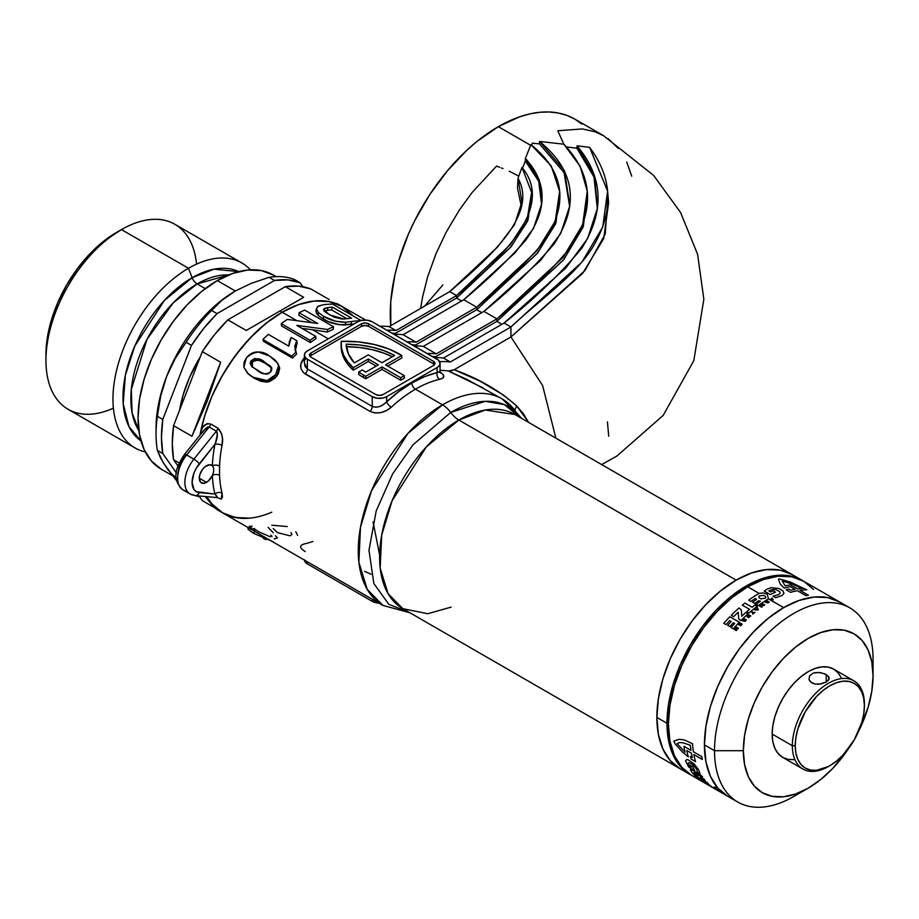 <?xml version="1.0" encoding="UTF-8"?>
<svg xmlns="http://www.w3.org/2000/svg" width="919" height="919" viewBox="0 0 919 919"><rect width="100%" height="100%" fill="white"/><g stroke="black" fill="none" stroke-linecap="round" stroke-linejoin="round"><path stroke-width="1.38" d="M509.252 171.21L518.787 176.126L509.252 171.21M501.372 167.924L502.98 168.556L501.372 167.924M496.536 166.098L499.764 167.304L496.536 166.098L471.975 192.657L496.536 166.098M422.579 296.963L420.649 308.393L422.579 296.963L427.622 276.929L435.962 253.782L446.22 232.139L459.236 210.233L471.975 192.657M530.86 145.432L498.339 126.661A152.864 88.258 120 0 0 390.759 325.648M206.499 465.726A10.189 5.882 -60 0 1 211.6 465.221A10.189 5.882 -60 0 1 212.358 465.83A10.189 5.882 -60 0 1 212.358 475.502A10.189 5.882 -60 0 1 206.499 482.372L199.297 478.213L200.503 482.13L203.742 483.325L208.199 481.154L212.358 475.502A124.329 71.785 120 0 0 214.931 494.02L196.31 491.699L194.012 489.574L192.082 482.372L194.012 472.929L196.31 468.162L214.931 444.337A124.329 71.785 120 0 0 212.358 465.83L209.796 464.75L205.098 466.703L202.49 469.437L199.837 474.709L199.297 478.213L206.499 482.372A10.189 5.882 -60 0 1 201.399 482.877A10.189 5.882 -60 0 1 199.837 474.709A10.189 5.882 -60 0 1 206.499 465.726M440.075 363.384L440.075 371.575L437.088 372.643A5.1 3.665 77 0 0 439.661 379.306A119.229 68.845 120 0 0 415.468 389.174A5.1 2.941 60 0 1 411.873 382.936A124.329 71.785 -60 0 1 437.088 372.643L437.088 367.543L386.646 396.663A10.189 5.882 180 0 1 372.241 396.663L307.383 359.226A10.189 5.882 180 0 1 304.396 355.067A10.189 5.882 180 0 1 307.383 350.897L357.824 321.776A10.189 5.882 180 0 1 372.241 321.776L437.088 359.226A10.189 5.882 180 0 1 440.075 363.384A10.189 5.882 180 0 1 437.088 367.543L386.646 396.663L383.338 397.938L377.456 398.272L372.241 396.663L307.383 359.226L305.177 357.319L304.396 355.067L305.177 352.816L307.383 350.897L357.824 321.776L361.133 320.501L367.014 320.168L372.241 321.776L438.352 360.11L440.075 363.384L439.293 365.636L437.088 367.543L437.088 372.643A5.1 3.665 -103 0 0 439.661 379.306C445.336 377.847 445.187 375.251 439.213 371.54L442.579 373.999L443.82 376.216L442.809 378.031L439.661 379.306A119.229 68.845 120 0 0 415.468 389.174L442.556 404.819L407.944 433.377L371.575 490.631L360.489 527.242L358.869 562.256L367.255 589.412L382.947 605.426A119.229 68.845 -60 0 1 364.671 509.884A119.229 68.845 -60 0 1 442.556 404.819A20.379 11.763 60 0 1 450.701 412.436A20.379 11.763 -120 0 0 458.845 420.04L736.142 580.13L720.668 590.825L705.803 604.61L692.099 620.98L680.083 639.302L670.227 658.866L662.909 678.923L658.395 698.693L656.867 717.429L658.395 734.407L662.909 748.974L670.227 760.564L680.083 768.744A112.095 64.721 -60 0 1 662.909 678.923A112.095 64.721 -60 0 1 736.142 580.13L458.845 420.04A112.095 64.721 120 0 1 514.904 414.492L485.266 410.023L458.845 420.04A20.379 11.763 60 0 1 450.701 412.436L413.045 444.785L392.62 473.917L376.181 510.987L368.978 550.378L373.872 583.588L388.875 604.38L408.909 612.18L388.875 604.38L373.872 583.588L368.978 550.378L376.181 510.987L392.62 473.917L413.045 444.785L450.701 412.436A20.379 11.763 -120 0 0 442.556 404.819L415.468 389.174A119.229 68.845 120 0 0 391.287 407.232A5.1 1.976 47.3 0 1 386.646 401.764A124.329 71.785 -60 0 1 411.873 382.936A5.1 2.941 -120 0 0 415.468 389.174A119.229 68.845 120 0 0 391.287 407.232L386.485 410.552L380.822 412.597L375.09 412.976L370.104 411.436L303.327 372.54L300.984 368.611L300.881 363.935L304.809 357.307C299.146 363.602 299.284 369.162 305.257 373.999A5.1 2.941 120 0 0 307.383 368.967L372.241 406.416L375.768 407.266L379.708 406.485L383.464 404.521L399.122 391.368L411.873 382.936L424.612 376.652L440.075 371.575L440.431 372.976L439.535 372.195M450.701 412.436L485.232 401.327L504.324 404.601L521.004 418.019A115.668 66.777 -60 0 0 450.701 412.436M514.904 414.492L792.189 574.582A112.095 64.721 -60 0 1 797.003 577.89A112.095 64.721 120 0 0 792.189 574.582L780.174 570.136L766.469 569.585L751.604 572.962L736.142 580.13A112.095 64.721 -60 0 1 792.189 574.582A112.095 64.721 120 0 0 705.803 604.61A112.095 64.721 120 0 0 656.867 717.429L658.395 734.407L662.909 748.974L670.227 760.564L680.083 768.744L690.904 774.981A112.095 64.721 -60 0 1 690.18 774.568A112.095 64.721 -60 0 1 666.964 723.253L656.867 717.429A112.095 64.721 120 0 0 680.083 768.744L402.798 608.654L388.048 593.594L380.167 568.068L381.695 535.145L392.114 500.729L426.313 446.898L458.845 420.04A112.095 64.721 120 0 0 385.624 518.833A112.095 64.721 120 0 0 402.798 608.654L427.737 613.72L451.114 607.126M358.732 372.011L358.732 374.504A76.426 44.123 0 0 0 363.51 377.537L363.51 375.044A76.426 44.123 180 0 1 358.732 372.011L362.35 369.92A71.337 41.183 0 0 0 365.728 372.138L378.364 364.843L368.278 359.019L353.252 367.68L347.589 361.592L343.637 355.056L341.512 348.244L341.248 341.328L358.054 341.857L374.263 344.487L389.082 349.105L401.775 355.481L385.566 364.843L404.303 375.653L400.695 377.732L381.959 366.922L365.751 376.285A76.426 44.123 180 0 1 363.51 375.044A76.426 44.123 180 0 1 358.732 372.011L362.35 369.92A71.337 41.183 180 0 0 365.728 372.138L378.364 364.843L368.278 359.019L368.278 361.512L353.252 370.185L353.252 367.68L368.278 359.019L368.278 361.512L353.252 370.185L353.252 367.68A76.426 44.123 180 0 1 341.133 343.832A76.426 44.123 180 0 1 341.248 341.328A76.426 44.123 180 0 1 401.775 355.481L385.566 364.843L404.303 375.653L404.303 378.157L400.695 380.236L381.959 369.415L365.751 378.777L365.751 376.285A76.426 44.123 180 0 1 363.51 375.044L363.51 377.537A76.426 44.123 0 0 0 365.751 378.777L365.751 376.285L381.959 366.922L381.959 369.415L381.959 366.922L400.695 377.732L400.695 380.236L400.695 377.732L404.303 375.653L404.303 378.157L400.695 380.236L381.959 369.415L365.751 378.777A76.426 44.123 180 0 1 363.51 377.537A76.426 44.123 180 0 1 358.732 374.504L358.732 372.011M271.783 512.17A119.229 68.845 -60 0 1 222.547 512.825L212.059 504.117L206.752 496.639A119.229 68.845 120 0 0 222.547 512.825A119.229 68.845 -60 0 1 206.752 496.639L211.554 503.532L222.708 512.917M195.299 495.617A5.1 4.021 -84.9 0 0 199.297 492.618A5.1 4.021 95.1 0 1 195.242 495.617A5.1 4.021 95.1 0 1 193.886 495.18A25.479 14.704 -60 0 1 190.153 494.031A25.479 14.704 -60 0 1 193.886 459.155L186.683 454.997L209.176 427.013L186.683 454.997L193.886 459.155L216.379 431.172L209.176 427.013A5.1 2.941 120 0 0 210.727 424.015C205.178 423.177 201.743 426.152 200.411 432.941A5.1 2.137 -169 0 1 201.261 433.538A5.1 2.137 11 0 0 200.411 432.941A119.229 68.845 -60 0 0 200.02 435.078L204.271 417.283L212.059 395.951L222.547 375.147L235.321 355.664L249.899 338.249L265.717 323.58L282.156 312.207L279.996 310.967L282.156 312.207L268.279 321.558L254.77 333.31L242.007 347.141L230.347 362.672L220.1 379.49L211.554 397.134L204.926 415.112L200.411 432.941A119.229 68.845 120 0 0 200.02 435.078A119.229 68.845 -60 0 1 282.156 312.207L298.606 304.58L314.424 300.995L329.002 301.57L341.776 306.303L329.002 301.57L314.424 300.995L298.606 304.58L282.156 312.207A119.229 68.845 -60 0 1 341.776 306.303L352.264 314.999L341.776 306.303A119.229 68.845 120 0 0 282.156 312.207L296.412 320.432L282.156 312.207A119.229 68.845 120 0 0 200.411 432.941L202.777 427.128L207.131 423.625L210.727 424.015L217.941 428.174L221.582 433.722L222.421 438.489L222.03 445.416A119.229 68.845 120 0 0 219.561 466.025L219.561 475.307A119.229 68.845 120 0 0 222.03 493.066L222.455 496.938L221.272 499.109L217.263 497.581M310.369 342.58L281.547 325.946L281.26 323.637L310.082 340.283L310.369 342.58A119.229 68.845 -60 0 1 315.883 338.743A119.229 68.845 120 0 0 310.369 342.58L281.547 325.946L281.26 323.637L310.082 340.283L310.369 342.58M312.529 329.737L301.949 328.382L312.529 329.737L328.278 338.835L312.529 329.737L327.451 332.046A119.229 68.845 -60 0 1 333.218 329.393A119.229 68.845 120 0 0 327.451 332.046L312.529 329.737M292.483 358.088L263.661 341.443L262.914 339.536L291.737 356.181L292.483 358.088A119.229 68.845 -60 0 1 296.699 353.999A119.229 68.845 120 0 0 292.483 358.088L263.661 341.443L262.914 339.536L291.737 356.181L292.483 358.088M295.355 350.794L297.159 342.844L296.711 340.65L297.159 342.844L295.321 348.519L295.47 351.391M278.239 364.257L279.686 368.404L278.204 373.987L275.057 378.1L269.589 381.534L266.441 382.109L260.973 381.328L254.506 378.421L248.808 374.286M522.038 418.616L502.176 398.915A119.229 68.845 120 0 0 442.556 404.819A119.229 68.845 -60 0 1 502.176 398.915L467.231 379.547L448.426 371.035A119.229 68.845 120 0 0 440.075 370.403A119.229 68.845 120 0 1 448.426 371.035L452.78 370.414M502.176 398.915A119.229 68.845 -60 0 1 516.57 412.815M311.334 322.466L298.882 315.274L299.031 312.701L317.675 323.465L287.337 319.41A122.284 70.602 120 0 0 281.26 323.637A122.284 70.602 120 0 1 287.337 319.41L317.675 323.465L299.031 312.701L298.882 315.274L311.334 322.466M315.964 310.875L317.457 306.739L322.512 304.901A122.284 70.602 120 0 1 332.724 304.178L361.041 320.524L332.724 304.178A122.284 70.602 120 0 0 322.512 304.901L318.135 306.245L316.412 308.635L318.433 312.552L317.997 315.251L315.895 311.357L316.412 308.635L318.433 312.552L323.683 316.4L323.27 319.088L317.997 315.251L318.433 312.552L323.683 316.4L335.619 321.213L345.774 322.213L345.165 324.97C336.848 324.912 329.542 322.948 323.27 319.088L323.683 316.4C329.978 320.272 337.342 322.213 345.774 322.213L351.632 321.501A122.284 70.602 -60 0 1 360.03 320.811A122.284 70.602 120 0 0 351.632 321.501L350.886 324.269L345.165 324.97L345.774 322.213L351.632 321.501L350.886 324.269A119.229 68.845 -60 0 1 354.217 323.856A119.229 68.845 120 0 0 350.886 324.269L339.387 324.694L327.945 321.489L319.077 316.251L316.469 313.276L316.01 310.668M354.332 362.902L368.278 354.849L381.959 362.764L394.596 355.458L384.096 350.725L372.264 347.187L359.49 344.993L346.222 344.2L348.358 353.826L354.332 362.902A71.337 41.183 180 0 1 346.222 344.2A71.337 41.183 180 0 1 394.596 355.458L381.959 362.764L368.278 354.849L354.332 362.902M434.503 364.625A5.1 2.941 0 0 0 433.481 363.798L433.481 361.305L433.481 363.798L368.634 326.36L368.634 323.856L368.634 326.36A5.1 2.941 0 0 0 361.431 326.36L361.431 323.856L361.431 326.36L310.99 355.481L310.99 352.976L361.431 323.856A5.1 2.941 180 0 1 368.634 323.856L433.481 361.305A5.1 2.941 180 0 1 434.974 363.384A5.1 2.941 180 0 1 433.481 365.463L383.039 394.584L433.481 365.463L434.974 363.384L433.481 361.305L368.634 323.856L365.027 322.994L361.431 323.856L310.99 352.976L309.496 355.067L310.99 357.146L375.837 394.584L379.444 395.446L383.039 394.584A5.1 2.941 180 0 1 375.837 394.584L310.99 357.146A5.1 2.941 180 0 1 309.496 355.067A5.1 2.941 180 0 1 310.99 352.976L310.99 355.481A5.1 2.941 0 0 0 309.979 356.308M528.069 421.534L528.448 422.315L528.069 421.534A10.189 4.434 -25.5 0 0 527.69 421.878A10.189 4.434 154.5 0 1 528.069 421.534L523.106 413.32L516.777 406.037A10.189 4.181 -44.3 0 0 515.203 409.437A10.189 4.181 135.7 0 1 516.777 406.037L528.069 421.534M503.29 394.952L516.777 406.037C499.431 390.609 478.558 378.513 454.17 369.737L479.971 381.086L503.29 394.952M607.597 191.095L589.596 147.362C613.352 179.067 614.007 213.013 591.537 249.164C573.513 277.044 538.419 300.961 510.953 326.98L581.888 262.133L602.761 227.039L607.597 191.095L608.631 202.639L603.737 238.503L582.703 273.299L510.953 336.951L510.953 326.98L504.106 323.028L443.475 358.031L450.321 361.983L443.475 358.031L504.106 323.028L510.953 326.98L450.321 361.983A128.913 74.428 -60 0 0 439.65 361.707A128.913 74.428 -60 0 1 450.321 361.983L510.953 326.98L510.953 336.951L542.624 385.543L555.88 438.156L542.624 385.543L510.953 336.951L454.17 369.737L448.426 371.035L483.394 388.071M230.347 516.283L242.007 518.35M531.63 192.404L521.992 167.476C553.824 205.328 506.909 254.46 456.548 295.573L510.367 244.557L527.299 218.423L531.63 192.404L531.871 195.196L527.552 221.226L510.596 247.314L456.548 298.066L456.548 295.573L449.701 291.622L389.07 326.624A128.913 74.428 120 0 0 379.984 326.256A128.913 74.428 120 0 1 389.07 326.624L449.701 291.622L456.548 295.573L395.917 330.576L389.07 326.624L395.917 330.576L456.548 295.573L456.548 298.066L461.591 300.972L456.548 298.066L395.308 333.425L456.548 298.066L511.205 246.602L527.988 220.135L531.733 193.806M607.907 196.884L605.207 234.115L584.989 270.554L510.953 336.951L454.17 369.737M559.648 191.359L551.251 165.937L530.883 144.616C564.783 171.876 568.976 204.477 543.451 242.444C524.542 264.419 502.302 286.016 476.72 307.222L536.903 250.784L555.237 221.192L559.648 191.359L559.912 194.185L555.501 224.018L537.144 253.564L476.72 309.714L476.72 307.222L463.75 299.732L403.119 334.734L416.1 342.224L403.119 334.734L463.75 299.732L476.72 307.222L416.1 342.224A128.913 74.428 -60 0 0 407.014 341.857A128.913 74.428 -60 0 1 416.1 342.224L476.72 307.222L476.72 309.714L481.763 312.621L476.72 309.714L415.48 345.073L476.72 309.714L537.73 252.863L555.903 222.926L559.763 192.772M417.042 345.969L415.48 345.073A125.857 72.658 120 0 0 411.953 344.717A125.857 72.658 120 0 1 415.48 345.073L417.042 345.969M443.475 358.031A128.913 74.428 120 0 0 434.388 357.663A128.913 74.428 120 0 1 443.475 358.031M587.252 191.209L580.188 166.35L563.829 144.203C592.732 174.759 595.225 208.843 571.331 246.441C550.642 271.277 525.829 295.424 496.903 318.87L563.025 257.458L582.703 224.627L587.252 191.209L587.528 194.058L582.968 227.464L563.255 260.238L496.903 321.363L496.903 318.87L483.934 311.38L423.303 346.383L436.272 353.872L423.303 346.383L483.934 311.38L496.903 318.87L436.272 353.872A128.913 74.428 -60 0 0 427.186 353.505A128.913 74.428 -60 0 1 436.272 353.872L496.903 318.87L496.903 321.363L501.946 324.281L496.903 321.363L435.663 356.721L496.903 321.363L563.829 259.549L583.358 226.373L587.379 192.634M437.214 357.617L435.663 356.721A125.857 72.658 120 0 0 432.137 356.365A125.857 72.658 120 0 1 435.663 356.721L437.214 357.617M423.303 346.383A128.913 74.428 120 0 0 414.216 346.015A128.913 74.428 120 0 1 423.303 346.383M403.119 334.734A128.913 74.428 120 0 0 394.044 334.367A128.913 74.428 120 0 1 403.119 334.734M396.859 334.321L395.308 333.425A125.857 72.658 120 0 0 391.781 333.069A125.857 72.658 120 0 1 395.308 333.425L396.859 334.321M386.83 330.208A128.913 74.428 -60 0 1 395.917 330.576A128.913 74.428 -60 0 0 386.83 330.208M379.444 603.082L372.241 601.359L307.383 563.91L305.177 562.003L304.396 559.751M304.419 560.085A10.189 5.882 0 0 0 307.383 563.91L307.383 561.796L307.383 563.91L372.241 601.359L372.241 599.245L372.241 601.359A10.189 5.882 0 0 0 378.858 603.071M386.646 396.663L386.646 401.764L386.646 396.663M372.241 396.663L372.241 406.416L372.241 396.663M307.383 359.226L307.383 368.967L307.383 359.226M305.085 366.474L307.383 368.967A5.1 2.941 -60 0 1 305.257 373.999L370.104 411.436A5.1 2.941 120 0 0 372.241 406.416A5.1 2.941 -60 0 1 370.104 411.436C377.525 414.32 384.59 412.918 391.287 407.232A5.1 1.976 -132.7 0 1 386.646 401.764C382.005 406.566 377.204 408.116 372.241 406.416L307.383 368.967L304.396 363.016L305.085 366.474M376.204 366.084L368.278 361.512L376.204 366.084M387.726 366.084L401.775 357.973L401.775 355.481L401.775 357.973L387.726 366.084M341.133 343.832L341.133 346.337A76.426 44.123 0 0 0 353.252 370.185L347.589 364.085L343.637 357.548L341.512 350.748L341.133 346.21M433.481 363.798L368.634 326.36L365.027 325.498L361.431 326.36L310.99 355.481M392.333 356.779A71.337 41.183 0 0 0 346.394 346.704M392.333 356.767L384.096 353.218L372.264 349.691L359.49 347.485L346.222 346.704M305.855 358.088L305.074 359.731M312.908 541.463A119.229 68.845 -60 0 1 304.809 543.83C299.134 545.289 299.284 547.873 305.257 551.595M177.677 474.043L179.607 464.612L184.88 455.479A5.1 1.08 38.8 0 1 184.512 454.365A5.1 1.08 38.8 0 1 186.683 454.997A25.479 14.704 120 0 0 182.95 489.873L190.153 494.031L195.242 495.617L217.206 497.581L215.574 494.801L217.412 497.478M217.366 497.558L216.379 497.19C217.929 497.903 217.447 496.846 214.931 494.02L199.297 492.618A20.379 11.763 -60 0 1 199.297 463.796L214.931 444.337L216.631 439.305M186.683 491.022A25.479 14.704 -60 0 1 182.525 489.609A25.479 14.704 -60 0 1 186.683 454.997A5.1 1.08 -141.2 0 0 184.512 454.354M214.931 494.02A5.1 3.573 166 0 1 222.03 493.066A5.1 3.573 -14 0 0 214.931 494.02A124.329 71.785 -60 0 1 212.358 475.502A10.189 5.882 120 0 0 212.358 465.83A124.329 71.785 -60 0 1 214.931 444.337C217.447 438.742 217.929 434.354 216.379 431.172L193.886 459.155A5.1 1.08 38.8 0 1 199.297 463.796A5.1 1.08 -141.2 0 0 193.886 459.155A25.479 14.704 120 0 0 189.728 493.767M216.379 431.172L209.176 427.013A5.1 2.941 -60 0 0 210.727 424.015L217.941 428.174A5.1 2.941 -60 0 1 216.379 431.172A5.1 2.941 120 0 0 217.941 428.174C222.168 432.86 223.535 438.616 222.03 445.416A5.1 2.137 11 0 0 214.931 444.337A5.1 2.137 -169 0 1 222.03 445.416A119.229 68.845 120 0 0 219.561 466.025A5.1 2.803 2.3 0 0 212.358 465.83A5.1 2.803 -177.7 0 1 219.561 466.025L219.561 475.307A5.1 3.079 -2.4 0 0 212.358 475.502A5.1 3.079 177.6 0 1 219.561 475.307A119.229 68.845 120 0 0 222.03 493.066L221.272 499.109L217.539 497.627M209.176 427.013L203.995 430.126L202.283 432.585M608.734 436.226L607.425 421.878M390.77 325.808L390.77 301.34L394.906 274.953L398.478 261.364L408.473 234.012L414.791 220.526L429.77 194.575L447.392 170.819L466.967 150.153L477.248 141.227L498.339 126.661L519.43 116.885L529.712 113.922L539.706 112.279L549.298 111.98L558.396 113.026L566.908 115.403L574.766 119.091L603.599 135.725L595.087 131.808L582.347 128.936L557.787 130.739L563.852 144.237L557.787 130.739L582.347 128.936L595.087 131.808L603.599 135.736L653.685 175.483L680.588 212.519L697.624 254.414L703.851 299.272L693.799 360.662L663.173 415.422L616.971 455.973L601.681 464.6M504.106 323.028C534.49 298.893 560.418 273.908 581.888 248.061C604.978 211.209 603.358 177.114 577.029 145.799L589.596 147.362L577.029 145.799L594.386 175.288L597.499 207.935L587.62 238.526L565.932 267.911L504.106 323.028M597.361 209.038L594.007 177.08L576.925 148.223L577.029 145.799L576.925 148.223L594.007 177.08L597.361 209.038M566.563 146.971L576.925 148.223L566.563 146.971M483.934 311.38C510.964 289.485 534.33 267.05 554.019 244.063C579.843 204.592 575.018 170.394 539.533 141.446L563.829 144.203L539.533 141.446L564.484 170.739L569.849 205.707L560.716 233.437L540.659 260.295L483.934 311.38M569.711 206.775L564.048 172.554L539.476 143.904L539.533 141.446L539.476 143.904L564.048 172.554L569.711 206.775M532.388 143.169L539.476 143.904L532.388 143.169L531.596 145.133L532.388 143.169M463.75 299.732C487.277 280.146 507.92 260.318 525.691 240.25C547.667 209.693 547.575 182.444 525.415 158.505L530.883 144.616L525.415 158.505L539.097 179.469L541.728 203.513L533.537 228.326L515.203 252.633L463.75 299.732M541.59 204.558L538.706 181.261L525.335 160.94L525.415 158.505L525.335 160.94L538.706 181.261L541.59 204.558M522.532 168.2L525.335 160.94L522.532 168.2M518.017 178.229L521.992 167.476L518.017 178.229L521.9 202.019L514.456 224.753L497.34 247.245L449.701 291.622C492.883 254.793 537.718 213.633 518.017 178.229L517.512 188.073L521.268 206.281L517.512 188.073L518.017 178.229M427.622 276.929L435.962 253.782M446.22 232.139L459.236 210.233M530.608 145.294L498.339 126.661A152.864 88.258 120 0 1 574.766 119.091L581.899 124.054M626.701 161.985L631.744 176.195M608.114 138.666L618.372 148.464M316.412 308.635L315.975 310.794M324.304 308.6L328.072 307.566A122.284 70.602 -60 0 1 332.402 307.095L351.621 318.181A122.284 70.602 120 0 0 349.025 318.433L342.109 319.054L334.252 317.239L325.567 312.276L323.614 310.036L324.304 308.6M331.541 309.875L332.402 307.095A122.284 70.602 120 0 0 328.072 307.566L327.313 310.346A119.229 68.845 -60 0 1 331.541 309.875L332.402 307.095L351.621 318.181A122.284 70.602 120 0 0 349.025 318.433L343.913 319.031L329.484 314.826L323.58 309.508L324.775 308.347L328.072 307.566L327.313 310.346L324.108 311.104L324.775 308.347L324.108 311.104L327.313 310.346A119.229 68.845 120 0 1 331.541 309.875L346.819 318.709L331.541 309.875M333.218 329.393L333.505 326.75A122.284 70.602 120 0 0 327.601 329.473L327.451 332.046L327.601 329.473A122.284 70.602 -60 0 1 333.505 326.75L304.683 310.117A122.284 70.602 120 0 0 299.031 312.701A122.284 70.602 120 0 1 304.683 310.117L333.505 326.75L333.218 329.393M296.791 325.406L327.601 329.473L296.791 325.406L315.734 336.343A122.284 70.602 120 0 0 310.082 340.283A122.284 70.602 -60 0 1 315.734 336.343L296.791 325.406M315.883 338.743L315.734 336.343L315.883 338.743M288.819 346.187L268.302 334.344A122.284 70.602 120 0 0 262.914 339.536A122.284 70.602 120 0 1 268.302 334.344L288.819 346.187L291.174 337.457L289.313 341.742L288.819 346.187M296.711 340.65L291.174 337.457L296.711 340.65L294.999 349.863L296.056 351.988A122.284 70.602 120 0 0 291.737 356.181A122.284 70.602 -60 0 1 296.056 351.988L294.758 346.429L296.711 340.65M296.699 353.999L296.056 351.988L296.699 353.999M277.446 362.902L279.537 367.347L276.78 376.124L268.382 381.856L254.506 378.421L253.15 377.249L267.096 380.604L268.382 381.856L267.096 380.604L275.631 374.676L278.526 365.728L277.446 362.902L269.52 355.975C262.179 350.219 254.483 350.828 246.43 357.824L243.811 367.118L248.21 373.792L254.506 378.421L249.405 374.849M279.537 367.347L278.526 365.728L279.537 367.347M276.78 376.124L275.631 374.676L276.78 376.124M258.331 352C253.839 351.701 249.876 353.643 246.43 357.824L244.006 362.373L243.811 367.118L247.475 373.114L253.15 377.249L259.64 380.144L267.096 380.604L271.829 378.456L275.631 374.676L278.526 365.728L278.043 364.085L275.103 360.03L269.52 355.975L258.331 352M250.784 361.282L254.678 358.479L260.043 359.616L270.186 365.9L271.576 367.715L271.622 370.483L268.371 373.815L265.557 374.044L261.972 372.93L251.944 366.692L250.175 363.51L250.784 361.282M271.944 368.151L264.431 361.902L271.944 368.151L265.499 363.464C261.547 359.811 257.182 359.34 252.392 362.04L251.232 360.593C256.068 357.801 260.468 358.238 264.431 361.902L265.499 363.464L259.376 360.466L254.816 360.202L252.392 362.04L252.495 367.313L251.266 365.969L251.232 360.593L252.392 362.04L251.381 364.889L252.495 367.313L251.266 365.969L257.699 370.702C261.616 374.343 265.993 374.745 270.818 371.896L271.162 367.037M252.197 526.277L249.141 526.369L254.896 530.608L253.552 533.33L247.866 529.126L248.475 527.793M273.092 541.716L253.552 533.33L254.896 530.608M274.218 538.936L277.4 537.994L275.355 535.685M270.818 535.134L272.013 536.593M270.37 536.822L258.538 531.768L253.966 528.436M266.016 539.625L263.477 538.523M287.199 526.553L271.829 525.231M268.061 527.38L273.357 532.813M297.595 535.329L295.792 531.768M290.909 532.595L291.966 534.479L289.99 535.823L277.515 532.595L273.207 528.586M200.25 356.905A95.794 55.301 120 0 0 179.573 410.219L183.191 394.756L189.452 377.617L200.25 356.905M113.393 408.151A106.799 61.665 -60 0 1 45.95 360.386A106.799 61.665 -60 0 1 121.469 229.589L116.426 232.496A99.666 57.541 120 0 0 45.95 354.562L47.306 337.905L51.315 320.329L57.828 302.5L66.593 285.108L77.276 268.819L89.453 254.264L102.675 241.996L121.469 229.589A106.799 61.665 120 0 0 51.694 323.695A106.799 61.665 120 0 0 68.075 409.277L135.082 447.967A106.799 61.665 -60 0 1 118.712 362.385A106.799 61.665 -60 0 1 188.487 268.279L121.469 229.589L188.487 268.279A106.799 61.665 120 0 0 116.437 370.943A106.799 61.665 120 0 0 145.294 451.953A106.799 61.665 -60 0 1 135.082 447.967M214.184 507.495L202.295 500.625L199.009 495.95L202.295 500.625L214.184 507.495M217.654 509.999L214.104 507.414L205.201 496.501L214.104 507.414L219.48 510.861M173.576 459.753L179.228 463.015L173.576 459.753L178.01 466.071L173.576 459.753A119.229 68.845 120 0 1 173.576 425.681L202.295 351.644L220.675 362.258L206.982 401.798L191.945 436.284L173.576 425.681L172.267 443.475L173.576 459.753M227.855 319.846A119.229 68.845 120 0 0 202.295 351.644L220.675 362.258L191.945 436.284L173.576 425.681L202.295 351.644L214.426 334.826L227.855 319.846L285.304 286.682L303.684 297.285L246.235 330.461L227.855 319.846L246.235 330.461L303.684 297.285L285.304 286.682L227.855 319.846M235.321 290.99L217.309 280.594A112.095 64.721 120 0 0 144.076 379.375A112.095 64.721 120 0 0 161.262 469.195L151.405 461.016L144.076 449.425L139.562 434.859L138.045 417.881L139.562 399.145L144.076 379.375L151.405 359.318L161.262 339.754L173.266 321.443L186.971 305.074L201.847 291.277L217.309 280.594L232.771 273.425L247.636 270.048L261.341 270.588L273.357 275.045A112.095 64.721 120 0 0 217.309 280.594L235.321 290.99L251.197 283.362L269.095 277.32L274.494 280.444A119.229 68.845 -60 0 1 300.053 282.719L294.654 279.606A119.229 68.845 120 0 0 269.095 277.32L274.494 280.444L217.045 313.609L211.646 310.484A119.229 68.845 120 0 0 186.086 342.282L191.485 345.406A119.229 68.845 -60 0 1 217.045 313.609L211.646 310.484L222.053 300.191L235.321 290.99A112.095 64.721 120 0 0 166.672 376.388A112.095 64.721 -60 0 1 235.321 290.99A112.095 64.721 -60 0 1 235.919 290.645A112.095 64.721 120 0 0 235.321 290.99L251.197 283.362L269.095 277.32A119.229 68.845 -60 0 1 294.654 279.606L300.053 282.719L302.845 286.694L300.053 282.719L287.923 279.904L274.494 280.444L217.045 313.609L203.616 328.577L191.485 345.406L162.766 419.443L157.356 416.318A119.229 68.845 120 0 0 157.356 450.402L162.766 453.515A119.229 68.845 -60 0 1 162.766 419.443L157.356 416.318L160.722 395.951L166.672 376.388L175.288 358.387L186.086 342.282L191.485 345.406L162.766 419.443L161.457 437.226L162.766 453.515L176.391 472.894L162.766 453.515L157.356 450.402A119.229 68.845 -60 0 1 156.058 434.113A119.229 68.845 -60 0 1 157.356 416.318L160.722 395.951L166.672 376.388L175.288 358.387L186.086 342.282A119.229 68.845 -60 0 1 211.646 310.484L222.053 300.191L235.321 290.99M156.092 431.126A112.095 64.721 -60 0 1 166.672 376.388A112.095 64.721 120 0 0 156.058 428.288L156.058 434.113M176.23 477.639A112.095 64.721 -60 0 1 166.672 467.92L160.722 458.328L157.356 450.402L163.352 462.9L175.299 479.052L166.672 467.92M205.259 288.612L197.137 283.925A93.749 54.129 120 0 0 138.872 430.632L132.083 412.78L131.314 389.392L147.04 339.26L173.312 302.788L197.137 283.925A8.156 4.71 60 0 1 192.14 277.71L214.001 269.187L238.71 271.633A97.828 56.484 -60 0 0 192.14 277.71L188.487 268.279L192.14 277.71A8.156 4.71 -120 0 0 197.137 283.925L205.259 288.612M228.762 274.942L197.137 283.925A93.749 54.129 120 0 1 228.762 274.942M140.986 440.902A97.828 56.484 -60 0 1 128.878 361.833A97.828 56.484 -60 0 1 192.14 277.71L164.352 300.49L134.852 345.912L125.375 375.239L123.192 403.82L129.005 426.68L140.986 440.902M199.503 496.651A119.229 68.845 -60 0 1 195.023 495.594L199.503 496.651M176.655 480.671L175.299 479.052L176.655 480.671M250.439 269.841A106.799 61.665 120 0 0 188.487 268.279A106.799 61.665 -60 0 1 241.881 262.983A106.799 61.665 -60 0 1 250.439 269.841M310.863 288.968A119.229 68.845 120 0 0 285.304 286.682L298.732 286.142L310.863 288.968L329.243 299.571L310.863 288.968M365.613 320.065L337.055 303.58M217.516 509.919L222.547 512.825L235.321 517.558L249.899 518.132M208.533 427.806L208.739 426.864A108.281 62.515 -60 0 0 208.533 427.806M241.881 262.983L174.863 224.293A106.799 61.665 120 0 0 121.469 229.589A106.799 61.665 -60 0 1 196.551 264.121M191.945 436.284L220.675 362.258L206.982 401.798L191.945 436.284M815.107 672.593L820.977 672.708L826.215 674.58L826.215 682.059L820.989 683.931L815.107 684.058L811.799 682.909L809.007 679.623L809.582 675.787L813.338 673.041L819.001 672.432L824.653 673.811L828.421 676.373L829.007 679.302L826.215 682.059L819.001 684.207L815.107 684.058L810.535 681.978L809.007 679.623L809.582 675.787M813.568 589.424L803.711 581.245A112.095 64.721 120 0 0 747.664 586.793L759.071 593.375L763.379 592.939L767.17 594.237L768.525 598.832L769.605 599.464A112.095 64.721 -60 0 1 770.03 599.222L770.719 599.349A112.095 64.721 -60 0 1 771.868 598.706L771.65 598.315A112.095 64.721 -60 0 1 772.178 598.028L773.166 599.785A112.095 64.721 120 0 0 772.557 600.118L769.823 599.579L783.7 607.597L768.227 618.28L753.362 632.077L739.657 648.446L727.641 666.757L717.785 686.321L710.467 706.378L705.953 726.148L704.425 744.884A112.095 64.721 120 0 0 727.653 796.199A112.095 64.721 -60 0 1 710.467 706.378A112.095 64.721 -60 0 1 783.7 607.597L768.227 618.28L753.362 632.077L739.657 648.446L727.641 666.757L717.785 686.321L710.467 706.378L705.953 726.148L704.425 744.884L705.953 761.862L710.467 776.429L717.785 788.02L727.641 796.199L717.785 788.02L710.467 776.429L705.953 761.862L704.425 744.884L714.522 750.708L704.425 744.884A112.095 64.721 120 0 1 753.362 632.077A112.095 64.721 120 0 1 839.748 602.037L827.732 597.591L814.027 597.051L799.162 600.429L783.7 607.597L769.502 599.521A112.095 64.721 -60 0 1 769.605 599.464L768.525 598.832L765.527 600.681A112.095 64.721 120 0 0 758.221 605.621L755.969 604.334A112.095 64.721 -60 0 1 760.484 601.198L758.761 600.716A112.095 64.721 120 0 0 754.798 603.484L752.604 602.221A112.095 64.721 -60 0 1 756.578 599.452L755.51 598.326A112.095 64.721 120 0 0 750.995 601.463L748.732 600.153A112.095 64.721 -60 0 1 756.05 595.213L759.071 593.375L747.664 586.793A112.095 64.721 120 0 0 674.431 685.574A112.095 64.721 120 0 0 691.616 775.395L703.046 782A112.095 64.721 -60 0 1 702.713 781.805L705.792 783.585L702.713 781.805A112.095 64.721 120 0 0 703.046 782A112.095 64.721 120 0 0 703.426 782.218M801.345 791.684A112.095 64.721 -60 0 1 737.739 802.023A112.095 64.721 -60 0 1 714.522 750.708A112.095 64.721 120 0 0 793.786 796.474L808.192 788.157A91.716 52.957 -60 0 1 743.345 750.708L714.522 750.708L743.345 750.708L744.585 735.384L748.284 719.198L754.269 702.794L762.333 686.792L772.167 671.8L783.379 658.406L795.544 647.125L808.192 638.383L820.851 632.513L833.016 629.756L844.228 630.193L854.05 633.834L862.125 640.532L868.11 650.02L871.809 661.933L873.05 675.821A91.716 52.957 -60 0 1 858.541 731.409L868.11 707.331L871.809 691.157L873.05 675.821L873.05 659.187L873.05 675.821A91.716 52.957 -60 0 0 808.192 638.383A91.716 52.957 -60 0 0 743.345 750.708L744.585 764.597L748.284 776.521L754.269 786.009L762.333 792.695L772.167 796.336L783.379 796.784L795.544 794.016L808.192 788.157A91.716 52.957 -60 0 0 849.076 747.79L833.016 768.123L820.851 779.415L808.192 788.157M829.099 766.09A50.959 29.419 -60 0 1 802.896 769.042A50.959 29.419 -60 0 1 792.339 745.723L772.167 734.063A50.959 29.419 120 0 0 782.724 757.394L788.18 759.416L794.407 759.668M841.482 678.13L838.151 672.857L833.671 669.135A50.959 29.419 120 0 0 794.407 682.794A50.959 29.419 120 0 0 772.167 734.063L792.339 745.723A50.959 29.419 -60 0 1 814.59 694.442A50.959 29.419 -60 0 1 853.854 680.784A50.959 29.419 -60 0 1 864.4 704.115A50.959 29.419 120 0 0 828.375 683.311A50.959 29.419 120 0 0 792.339 745.723L795.222 745.723A48.914 28.236 -60 0 1 829.811 685.804A48.914 28.236 -60 0 1 864.4 705.781L864.4 704.115L864.4 705.781A48.914 28.236 -60 0 1 829.811 765.688A48.914 28.236 -60 0 1 795.222 745.723L792.339 745.723A50.959 29.419 120 0 0 828.375 766.515L816.577 770.294L810.592 770.053L805.354 768.112L801.058 764.539L797.853 759.485L795.888 753.12L795.222 745.723L795.888 737.543L797.853 728.916L805.354 711.628L816.577 696.487L823.068 690.468L829.811 685.804L836.566 682.679L843.056 681.209L849.03 681.45L854.268 683.38L858.576 686.952L861.769 692.018L863.734 698.371L864.4 705.781L863.734 713.948L861.769 722.587L854.268 739.864L843.056 755.004L836.566 761.024L829.811 765.688M690.18 774.568L680.313 766.389L672.995 754.798L668.481 740.232L666.964 723.253A112.095 64.721 -60 0 1 715.89 610.446A112.095 64.721 -60 0 1 802.276 580.406A112.095 64.721 -60 0 1 802.988 580.831L790.26 575.96L776.555 575.409L761.69 578.786L746.228 585.954L730.766 596.649L715.89 610.434L702.185 626.815L690.18 645.127L680.313 664.69L672.995 684.747L668.481 704.517L666.964 723.253L656.867 717.429L658.395 698.693L662.909 678.923L670.227 658.866L680.083 639.302L692.099 620.98L705.803 604.61L720.668 590.825L736.142 580.13L751.604 572.962L766.469 569.585L780.174 570.136L792.189 574.582L802.276 580.406M853.854 680.784L833.671 669.135L828.214 667.114L821.988 666.872L815.222 668.4L808.192 671.663L801.173 676.522L794.407 682.794L788.18 690.226L782.724 698.555L778.244 707.446L774.912 716.567L772.856 725.55L772.167 734.063L772.856 741.782L774.912 748.411L778.244 753.672L782.724 757.394L802.896 769.042M873.05 659.187A112.095 64.721 120 0 0 793.786 613.421A112.095 64.721 120 0 0 714.522 750.708A112.095 64.721 -60 0 1 763.448 637.901A112.095 64.721 -60 0 1 849.834 607.861A112.095 64.721 -60 0 1 873.05 659.187M844.561 605.345A112.095 64.721 120 0 0 839.748 602.037A112.095 64.721 -60 0 1 844.561 605.345M826.215 682.059L826.215 674.58L828.995 677.337L828.203 680.531M828.995 677.337L829.191 678.325M709.606 785.354A112.095 64.721 -60 0 1 708.848 784.734L708.239 784.344A112.095 64.721 -60 0 1 707.929 784.079L710.64 785.825A112.095 64.721 120 0 0 710.996 786.113L709.663 785.481A112.095 64.721 -60 0 1 709.307 785.217L709.307 785.217A112.095 64.721 120 0 0 709.663 785.481L710.996 786.113A112.095 64.721 -60 0 1 710.64 785.825L707.929 784.079A112.095 64.721 120 0 0 708.239 784.344L708.848 784.734A112.095 64.721 120 0 0 709.606 785.354M703.632 779.323A112.095 64.721 -60 0 1 703.23 778.83L702.449 778.37A112.095 64.721 -60 0 1 702.208 778.071L704.253 779.255A112.095 64.721 120 0 0 704.976 780.151L703.334 779.461A112.095 64.721 -60 0 1 703.035 779.094L703.69 779.404L703.035 779.094A112.095 64.721 120 0 0 703.334 779.461L704.976 780.151A112.095 64.721 -60 0 1 704.253 779.255L702.208 778.071A112.095 64.721 120 0 0 702.449 778.37L703.23 778.83A112.095 64.721 120 0 0 703.632 779.323M734.867 628.78L737.509 628.447L735.958 627.551A112.095 64.721 -60 0 1 736.36 627.091L738.405 628.274A112.095 64.721 120 0 0 737.785 628.964L735.257 629.285L736.716 630.124A112.095 64.721 120 0 0 736.326 630.583L734.315 629.423A112.095 64.721 -60 0 1 734.867 628.78A112.095 64.721 120 0 0 734.315 629.423L736.326 630.583A112.095 64.721 -60 0 1 736.716 630.124L735.257 629.285L737.785 628.964A112.095 64.721 -60 0 1 738.405 628.274L736.36 627.091A112.095 64.721 120 0 0 735.958 627.551L737.509 628.447L734.867 628.78M755.9 609.377A112.095 64.721 -60 0 1 757.072 608.458L756.854 608.022A112.095 64.721 -60 0 1 757.348 607.643L758.324 609.63A112.095 64.721 120 0 0 757.784 610.055L754.66 609.734A112.095 64.721 -60 0 1 755.2 609.308L755.9 609.377L755.2 609.308A112.095 64.721 120 0 0 754.66 609.734L757.784 610.055A112.095 64.721 -60 0 1 758.324 609.63L757.348 607.643A112.095 64.721 120 0 0 756.854 608.022L757.072 608.458A112.095 64.721 120 0 0 755.9 609.377M766.779 602.106A112.095 64.721 -60 0 1 767.526 601.635L766.745 601.175A112.095 64.721 -60 0 1 767.181 600.9L769.226 602.083A112.095 64.721 120 0 0 767.87 602.921L765.09 602.221A112.095 64.721 -60 0 1 765.653 601.865L766.779 602.106L765.653 601.865A112.095 64.721 120 0 0 765.09 602.221L767.87 602.921A112.095 64.721 -60 0 1 769.226 602.083L767.181 600.9A112.095 64.721 120 0 0 766.745 601.175L767.526 601.635A112.095 64.721 120 0 0 766.779 602.106M752.121 607.252A112.095 64.721 -60 0 1 755.027 605.035L757.267 606.322A112.095 64.721 120 0 0 748.87 613.099L746.63 611.813A112.095 64.721 -60 0 1 749.559 609.32L742.322 605.139A112.095 64.721 -60 0 1 744.884 603.082L752.121 607.252L744.884 603.082A112.095 64.721 120 0 0 742.322 605.139L749.559 609.32A112.095 64.721 120 0 0 746.63 611.813L748.87 613.099A112.095 64.721 -60 0 1 757.267 606.322L755.027 605.035A112.095 64.721 120 0 0 752.121 607.252M741.805 616.224A112.095 64.721 -60 0 1 745.791 612.548L748.043 613.846A112.095 64.721 120 0 0 740.84 620.658L738.773 618.969L738.187 612.249A112.095 64.721 120 0 0 733.638 616.672L731.248 615.293A112.095 64.721 -60 0 1 739.037 607.953L741.3 609.952L741.805 616.224L741.3 609.952L739.037 607.953A112.095 64.721 120 0 0 731.248 615.293L733.638 616.672A112.095 64.721 -60 0 1 738.187 612.249L738.773 618.969L740.84 620.658A112.095 64.721 -60 0 1 748.043 613.846L745.791 612.548A112.095 64.721 120 0 0 741.805 616.224M739.313 622.22A112.095 64.721 120 0 0 733.27 628.814L731.03 627.528A112.095 64.721 -60 0 1 734.649 623.484L733.339 622.726A112.095 64.721 120 0 0 729.904 626.563L727.722 625.299A112.095 64.721 -60 0 1 731.156 621.462L729.675 620.612A112.095 64.721 120 0 0 726.056 624.656L723.793 623.346A112.095 64.721 -60 0 1 729.835 616.752L739.313 622.22L729.835 616.752A112.095 64.721 120 0 0 723.793 623.346L726.056 624.656A112.095 64.721 -60 0 1 729.675 620.612L731.156 621.462A112.095 64.721 120 0 0 727.722 625.299L729.904 626.563A112.095 64.721 -60 0 1 733.339 622.726L734.649 623.484A112.095 64.721 120 0 0 731.03 627.528L733.27 628.814A112.095 64.721 -60 0 1 739.313 622.22M746.389 620.003A112.095 64.721 120 0 0 744.999 621.347L742.426 620.716A112.095 64.721 -60 0 1 742.839 620.291L743.919 620.463A112.095 64.721 -60 0 1 744.666 619.728L743.873 619.28A112.095 64.721 -60 0 1 744.344 618.82L746.389 620.003L744.344 618.82A112.095 64.721 120 0 0 743.873 619.28L744.666 619.728A112.095 64.721 120 0 0 743.919 620.463L742.839 620.291A112.095 64.721 120 0 0 742.426 620.716L744.999 621.347A112.095 64.721 -60 0 1 746.389 620.003M761.46 604.645L764.045 605.104L762.276 604.082A112.095 64.721 -60 0 1 762.713 603.794L764.746 604.966A112.095 64.721 120 0 0 763.976 605.495L761.506 605.116L762.368 606.632A112.095 64.721 120 0 0 761.598 607.183L759.553 606.012A112.095 64.721 -60 0 1 760.013 605.678L761.771 606.689L760.806 605.104A112.095 64.721 -60 0 1 761.46 604.645A112.095 64.721 120 0 0 760.806 605.104L761.771 606.689L760.013 605.678A112.095 64.721 120 0 0 759.553 606.012L761.598 607.183A112.095 64.721 -60 0 1 762.368 606.632L761.506 605.116L763.976 605.495A112.095 64.721 -60 0 1 764.746 604.966L762.713 603.794A112.095 64.721 120 0 0 762.276 604.082L764.045 605.104L761.46 604.645M753.775 612.824A112.095 64.721 -60 0 1 754.614 612.134L754.958 612.33A112.095 64.721 120 0 0 752.902 614.053L752.558 613.858A112.095 64.721 -60 0 1 753.385 613.145L751.696 612.169A112.095 64.721 -60 0 1 752.087 611.847L753.775 612.824L752.087 611.847A112.095 64.721 120 0 0 751.696 612.169L753.385 613.145A112.095 64.721 120 0 0 752.558 613.858L752.902 614.053A112.095 64.721 -60 0 1 754.958 612.33L754.614 612.134A112.095 64.721 120 0 0 753.775 612.824M750.318 616.327L747.928 615.822L747.698 616.546L749.157 617.384A112.095 64.721 120 0 0 748.732 617.775L747.044 616.649L747.561 615.592L749.088 615.018L750.743 615.948A112.095 64.721 120 0 0 750.318 616.327A112.095 64.721 -60 0 1 750.743 615.948L749.088 615.018L747.561 615.592L747.044 616.649L748.732 617.775A112.095 64.721 -60 0 1 749.157 617.384L747.698 616.546L747.928 615.822L750.318 616.327M740.013 623.668A112.095 64.721 120 0 0 738.91 624.84L738.6 624.656A112.095 64.721 -60 0 1 740.151 623.025L742.196 624.208A112.095 64.721 120 0 0 740.645 625.839L740.289 625.632A112.095 64.721 -60 0 1 741.403 624.461L740.875 624.162A112.095 64.721 120 0 0 739.806 625.288L739.485 625.104A112.095 64.721 -60 0 1 740.553 623.978L740.013 623.668L740.553 623.978A112.095 64.721 120 0 0 739.485 625.104L739.806 625.288A112.095 64.721 -60 0 1 740.875 624.162L741.403 624.461A112.095 64.721 120 0 0 740.289 625.632L740.645 625.839A112.095 64.721 -60 0 1 742.196 624.208L740.151 623.025A112.095 64.721 120 0 0 738.6 624.656L738.91 624.84A112.095 64.721 -60 0 1 740.013 623.668M675.051 743.781L673.822 741.173L679.118 739.301L684.138 739.864L692.547 743.735A112.095 64.721 120 0 0 693.374 751.753L701.806 756.624A112.095 64.721 120 0 0 702.277 759.439L693.845 754.568A112.095 64.721 120 0 0 695.534 761.644L691.099 759.025A112.095 64.721 -60 0 1 690.376 756.348L692.398 757.52A112.095 64.721 -60 0 1 691.456 753.189L686.803 750.513A112.095 64.721 120 0 0 688.297 756.877L682.323 751.949L675.051 743.781L682.323 751.949L688.297 756.877A112.095 64.721 -60 0 1 686.803 750.513L691.456 753.189A112.095 64.721 120 0 0 692.398 757.52L690.376 756.348A112.095 64.721 120 0 0 691.099 759.025L695.534 761.644A112.095 64.721 -60 0 1 693.845 754.568L702.277 759.439A112.095 64.721 -60 0 1 701.806 756.624L693.374 751.753A112.095 64.721 -60 0 1 692.547 743.735L684.138 739.864L679.118 739.301L673.822 741.173L675.051 743.781M694.741 770.57L688.641 767.055L685.54 760.875L686.757 759.542L688.239 759.852L693.994 763.827L698.532 769.594L700.083 773.66L697.464 772.144L696.556 769.031L692.524 764.367L689.135 762.609L688.193 763.207L689.411 766.055L691.237 767.112A112.095 64.721 -60 0 1 690.226 765.045L692.57 766.4A112.095 64.721 120 0 0 694.741 770.57A112.095 64.721 -60 0 1 692.57 766.4L690.226 765.045A112.095 64.721 120 0 0 691.237 767.112L689.411 766.055L688.193 763.207L689.135 762.609L692.524 764.367L696.556 769.031L697.464 772.144L700.083 773.66L698.532 769.594L693.994 763.827L688.239 759.852L686.757 759.542L685.54 760.875L688.641 767.055L694.741 770.57M696.211 776.946A112.095 64.721 -60 0 1 692.018 772.419L690.364 769.628L693.523 770.547L698.509 774.315L701.496 777.888A112.095 64.721 120 0 0 705.689 782.425L703.449 781.127A112.095 64.721 -60 0 1 700.795 778.416L699.727 777.922A112.095 64.721 120 0 0 702.07 780.3L699.876 779.036A112.095 64.721 -60 0 1 697.532 776.658L695.821 775.544A112.095 64.721 120 0 0 698.474 778.255L696.211 776.946L698.474 778.255A112.095 64.721 -60 0 1 695.821 775.544L697.532 776.658A112.095 64.721 120 0 0 699.876 779.036L702.07 780.3A112.095 64.721 -60 0 1 699.727 777.922L700.795 778.416A112.095 64.721 120 0 0 703.449 781.127L705.689 782.425A112.095 64.721 -60 0 1 701.496 777.888L698.509 774.315L693.523 770.547L690.364 769.628L692.018 772.419A112.095 64.721 120 0 0 696.211 776.946M705.907 783.218A112.095 64.721 -60 0 1 704.046 781.667L706.286 782.954A112.095 64.721 120 0 0 711.926 787.124L709.686 785.825A112.095 64.721 -60 0 1 707.619 784.493L700.381 780.311A112.095 64.721 -60 0 1 698.67 779.036L705.907 783.218L698.67 779.036A112.095 64.721 120 0 0 700.381 780.311L707.619 784.493A112.095 64.721 120 0 0 709.686 785.825L711.926 787.124A112.095 64.721 -60 0 1 706.286 782.954L704.046 781.667A112.095 64.721 120 0 0 705.907 783.218M710.295 786.182L712.535 787.48M702.265 776.475A112.095 64.721 120 0 0 702.553 776.911L701.013 776.463A112.095 64.721 -60 0 1 700.749 776.084L701.094 776.187A112.095 64.721 -60 0 1 700.531 775.337L699.968 774.912A112.095 64.721 -60 0 1 699.727 774.522L702.265 776.475L699.727 774.522A112.095 64.721 120 0 0 699.968 774.912L700.531 775.337A112.095 64.721 120 0 0 701.094 776.187L700.749 776.084A112.095 64.721 120 0 0 701.013 776.463L702.553 776.911A112.095 64.721 -60 0 1 702.265 776.475M705.401 781.724L704.919 781.23A112.095 64.721 -60 0 1 704.678 780.966L706.711 782.149A112.095 64.721 120 0 0 707.159 782.62L708.112 783.574A112.095 64.721 120 0 0 708.583 784.022L706.55 782.85A112.095 64.721 -60 0 1 706.274 782.586L705.792 782.115A112.095 64.721 -60 0 1 705.401 781.724A112.095 64.721 120 0 0 705.792 782.115L706.274 782.586A112.095 64.721 120 0 0 706.55 782.85L708.583 784.022A112.095 64.721 -60 0 1 708.112 783.574L707.159 782.62A112.095 64.721 -60 0 1 706.711 782.149L704.678 780.966A112.095 64.721 120 0 0 704.919 781.23L705.401 781.724M713.121 787.721A112.095 64.721 -60 0 1 712.547 787.319L712.891 787.526A112.095 64.721 120 0 0 714.327 788.479L713.983 788.272A112.095 64.721 -60 0 1 713.385 787.893L711.697 786.917A112.095 64.721 -60 0 1 711.432 786.744L713.121 787.721L711.432 786.744A112.095 64.721 120 0 0 711.697 786.917L713.385 787.893A112.095 64.721 120 0 0 713.983 788.272L714.327 788.479A112.095 64.721 -60 0 1 712.891 787.526L712.547 787.319A112.095 64.721 120 0 0 713.121 787.721M783.7 607.597A112.095 64.721 -60 0 1 839.748 602.037L827.732 597.591L814.027 597.051L799.162 600.429L783.7 607.597M770.34 594.593L764.252 591.078L767.354 588.941L771.581 587.666L779.22 588.597L782.885 590.791L783.976 593.329L781.989 595.535L775.693 597.683L773.074 596.167L778.703 594.582L780.139 593.192L779.657 591.549L775.866 589.642L772.557 589.435L768.824 590.883L770.662 591.939A112.095 64.721 -60 0 1 773.143 590.814L775.498 592.169A112.095 64.721 120 0 0 770.34 594.593A112.095 64.721 -60 0 1 775.498 592.169L773.143 590.814A112.095 64.721 120 0 0 770.662 591.939L768.824 590.883L772.557 589.435L775.866 589.642L779.657 591.549L780.139 593.192L778.703 594.582L773.074 596.167L775.693 597.683L781.989 595.535L783.976 593.329L782.885 590.791L779.22 588.597L771.581 587.666L767.354 588.941L764.252 591.078L770.34 594.593M778.577 579.889L778.68 578.913L780.599 579.234L790.225 582.026L806.779 589.837A112.095 64.721 120 0 0 799.989 590.331L808.433 595.202A112.095 64.721 120 0 0 805.883 595.604L797.439 590.733A112.095 64.721 120 0 0 790.558 592.364L786.216 589.791A112.095 64.721 -60 0 1 788.904 589.068L790.926 590.239A112.095 64.721 -60 0 1 795.05 589.343L790.409 586.667A112.095 64.721 120 0 0 784.24 588.091L780.495 584.45L778.577 579.889L780.495 584.45L784.24 588.091A112.095 64.721 -60 0 1 790.409 586.667L795.05 589.343A112.095 64.721 120 0 0 790.926 590.239L788.904 589.068A112.095 64.721 120 0 0 786.216 589.791L790.558 592.364A112.095 64.721 -60 0 1 797.439 590.733L805.883 595.604A112.095 64.721 -60 0 1 808.433 595.202L799.989 590.331A112.095 64.721 -60 0 1 806.779 589.837L790.225 582.026L780.599 579.234L778.68 578.913L778.577 579.889M717.073 790.053L716.2 789.593M717.555 790.064L718.336 790.524A112.095 64.721 120 0 0 718.934 790.765L718.382 790.409M719.405 790.949L720.462 791.558M704.138 779.346L703.54 779.002A112.095 64.721 120 0 0 703.943 779.507L704.54 779.852A112.095 64.721 -60 0 1 704.138 779.346A112.095 64.721 120 0 0 704.54 779.852L703.943 779.507A112.095 64.721 -60 0 1 703.54 779.002L704.138 779.346M700.921 775.625L701.346 776.256A112.095 64.721 -60 0 1 700.921 775.625A112.095 64.721 120 0 0 701.346 776.256L700.921 775.625M717.934 789.157L719.244 789.915M717.544 787.79A112.095 64.721 -60 0 1 714.27 787.043L715.752 787.893M715.487 788.64L718.13 790.122M694.098 772.155L693.799 773.166L697.935 776.096L698.187 775.108L696.12 773.35L694.098 772.155L698.187 775.108L697.935 776.096L693.799 773.166L694.098 772.155M690.985 750.375A112.095 64.721 -60 0 1 690.376 745.309L682.909 742.747L679.623 742.609L677.027 743.574L685.046 752.167A112.095 64.721 -60 0 1 683.943 746.32L690.985 750.375L683.943 746.32A112.095 64.721 120 0 0 685.046 752.167L677.027 743.574L679.623 742.609L682.909 742.747L690.376 745.309A112.095 64.721 120 0 0 690.985 750.375M757.245 608.78A112.095 64.721 120 0 0 756.394 609.446L757.635 609.584L757.245 608.78L757.635 609.584L756.394 609.446A112.095 64.721 -60 0 1 757.245 608.78M744.964 619.911A112.095 64.721 120 0 0 744.229 620.647L744.827 620.991A112.095 64.721 -60 0 1 745.573 620.256L744.964 619.911L745.573 620.256A112.095 64.721 120 0 0 744.827 620.991L744.229 620.647A112.095 64.721 -60 0 1 744.964 619.911M768.433 602.152L767.836 601.807A112.095 64.721 120 0 0 767.089 602.278L767.687 602.623A112.095 64.721 -60 0 1 768.433 602.152A112.095 64.721 120 0 0 767.687 602.623L767.089 602.278A112.095 64.721 -60 0 1 767.836 601.807L768.433 602.152M770.03 599.222A112.095 64.721 120 0 0 769.605 599.464A112.095 64.721 120 0 0 769.502 599.521L772.557 600.118A112.095 64.721 -60 0 1 773.166 599.785L772.178 598.028A112.095 64.721 120 0 0 771.65 598.315L771.868 598.706A112.095 64.721 120 0 0 770.719 599.349L770.03 599.222M772.075 598.97L772.442 599.693L771.202 599.452A112.095 64.721 -60 0 1 772.075 598.97A112.095 64.721 120 0 0 771.202 599.452L772.442 599.693L772.075 598.97M763.678 595.317L758.945 596.006L758.956 597.649L760.817 598.866L765.665 598.085L765.573 596.511L763.678 595.317L765.573 596.511L765.665 598.085L760.817 598.866L758.956 597.649L758.945 596.006L763.678 595.317M755.969 604.334L758.221 605.621A112.095 64.721 -60 0 1 765.527 600.681L768.525 598.832L767.17 594.237L763.379 592.939L759.071 593.375L756.05 595.213A112.095 64.721 120 0 0 748.732 600.153L750.995 601.463A112.095 64.721 -60 0 1 755.51 598.326L756.578 599.452A112.095 64.721 120 0 0 752.604 602.221L754.798 603.484A112.095 64.721 -60 0 1 758.761 600.716L760.484 601.198A112.095 64.721 120 0 0 755.969 604.334M797.6 588.941A112.095 64.721 -60 0 1 801.965 588.528L792.752 584.22L782.195 580.946L785.148 585.874A112.095 64.721 -60 0 1 790.57 584.886L797.6 588.941L790.57 584.886A112.095 64.721 120 0 0 785.148 585.874L782.195 580.946L792.752 584.22L801.965 588.528A112.095 64.721 120 0 0 797.6 588.941M849.834 607.861L803.711 581.245L791.707 576.787L778.002 576.247L763.126 579.625L747.664 586.793L732.202 597.476L717.337 611.273L703.632 627.643L691.616 645.965L681.76 665.517L674.431 685.574L669.928 705.344L668.4 724.08L669.928 741.059L674.431 755.625L681.76 767.227L691.616 775.395M519.143 182.927L519.752 182.467M206.361 427.76L202.077 432.918M207.74 426.979L204.007 430.103M217.412 434.136L215.574 442.705L217.022 437.616L217.217 432.447M364.602 571.308L371.035 574.226M409.943 612.778L382.947 605.426L222.547 512.825M304.396 355.067L304.396 363.258M379.616 554.996L373.091 521.923M182.95 489.873C169.958 477.834 177.643 465.117 184.512 454.365L203.811 430.356M424.532 306.153L442.912 284.913M249.497 374.929L248.21 373.792M45.95 360.386L45.95 354.562M121.469 229.589L116.426 232.496M172.577 475.732L161.262 469.195M276.102 276.63L273.357 275.045M703.046 782L737.739 802.023"/></g></svg>
